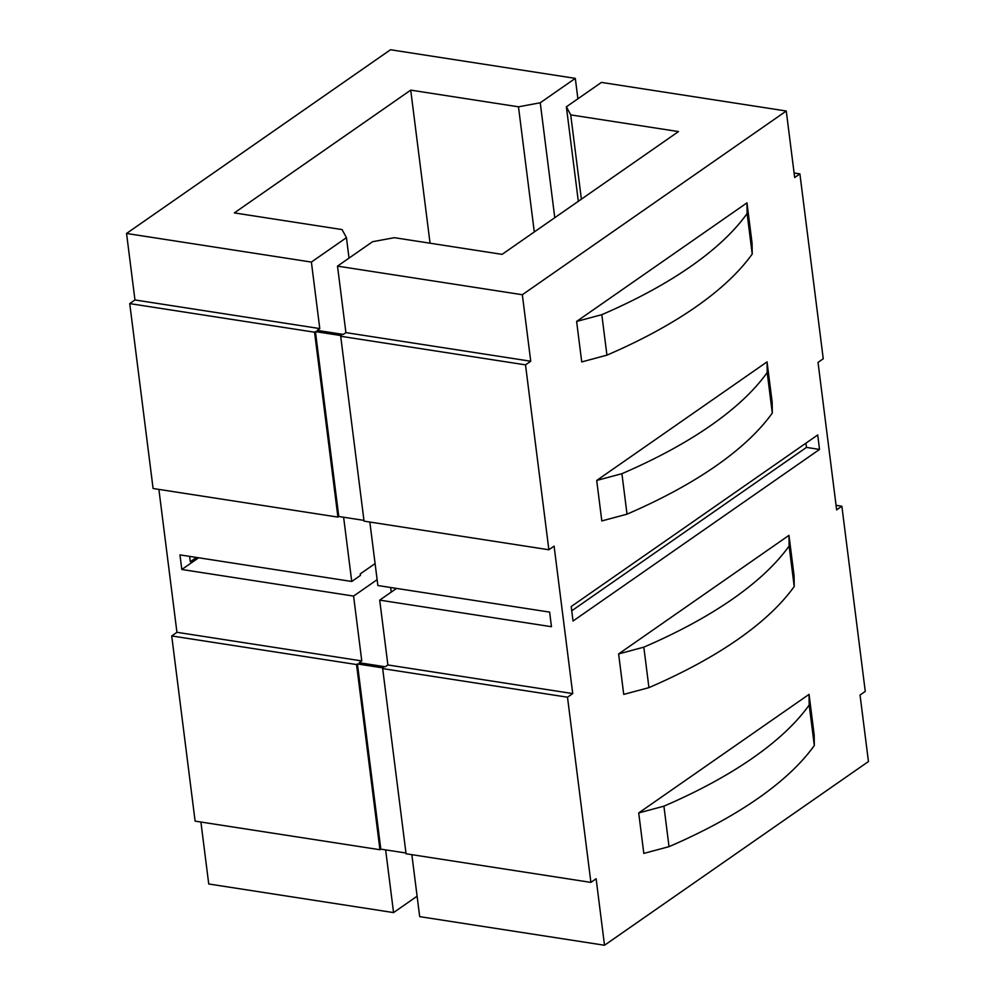 <?xml version="1.0" encoding="UTF-8"?>
<svg xmlns="http://www.w3.org/2000/svg" width="995" height="995" viewBox="0 0 995 995"><rect width="100%" height="100%" fill="white"/><g stroke="black" fill="none" stroke-linecap="round" stroke-linejoin="round"><path stroke-width="1.49" d="M337.504 266.125L345.912 332.616L530.733 361.235L522.338 294.731L337.504 266.125L372.565 241.71L394.343 237.681L502.102 254.359L678.49 131.576L570.732 114.898L581.378 199.174M345.912 332.616L343.3 334.432L317.169 330.39L319.781 328.574L311.385 262.071L126.552 233.464L134.959 299.955L319.781 328.574M134.959 299.955L129.736 303.599L314.557 332.206L315.427 331.609L341.559 335.651L340.688 336.26L525.509 364.866L530.733 361.235M669.026 846.658L643.815 853.411L638.703 812.94L663.914 806.174L669.026 846.658A456.792 177.01 -7.2 0 0 814.308 745.516L809.196 705.045L809.059 694.361L638.703 812.94M648.939 687.632L623.728 694.398L618.616 653.926L643.827 647.16L648.939 687.632A456.792 177.01 -7.2 0 0 794.221 586.503L789.11 546.031A456.792 177.01 172.8 0 1 643.827 647.16M606.938 355.153L581.727 361.919L576.615 321.435L601.813 314.681L606.938 355.153A456.792 177.01 -7.2 0 0 752.22 254.023L747.108 213.539L746.971 202.856L576.615 321.435M746.971 202.856L752.083 243.327L752.22 254.023M819.532 449.429L573.033 621.017L571.205 606.552L817.716 434.964L819.532 449.429L806.472 447.402L571.739 610.793M627.024 514.166L601.813 520.932L596.701 480.448L621.912 473.695L627.024 514.166A456.792 177.01 -7.2 0 0 772.307 413.037L767.195 372.553A456.792 177.01 172.8 0 1 621.912 473.695M809.059 694.361L814.171 734.832L814.308 745.516M522.338 294.731L786.261 111.017L794.669 177.52L799.893 173.876L823.251 358.772L818.027 362.404L836.646 509.863L841.869 506.219L865.264 691.401L860.041 695.045L868.448 761.536L604.512 945.25L419.691 916.631L411.855 854.68M841.869 506.219L836.074 505.323M158.889 489.391L176.936 632.298L361.77 660.916L353.586 596.08L181.811 569.488L179.971 554.887L351.733 581.478L343.623 517.238M369.841 522.039L377.864 585.52L549.626 612.112L551.466 626.713L379.704 600.122L387.888 664.958L572.722 693.577L554.091 546.118L548.867 549.762L525.509 364.866M387.888 664.958L385.276 666.774L359.158 662.732L361.77 660.916M176.936 632.298L171.712 635.942L356.546 664.548L357.416 663.951L383.535 667.993L382.665 668.603L567.498 697.209L572.722 693.577M604.512 945.25L596.117 878.747L590.893 882.391L406.06 853.772L382.665 668.603M405.972 853.026L380.811 849.133L379.941 849.73L195.107 821.124L171.712 635.942M200.903 822.019L208.739 883.983L393.56 912.589L385.637 849.879M767.195 372.553L767.058 361.869L772.17 402.353L772.307 413.037M767.058 361.869L596.701 480.448M747.108 213.539A456.792 177.01 172.8 0 1 601.813 314.681M809.196 705.045A456.792 177.01 172.8 0 1 663.914 806.174M789.11 546.031L788.973 535.347L794.085 575.819L794.221 586.503M590.893 882.391L567.498 697.209M788.973 535.347L618.616 653.926M578.319 201.313L566.379 106.813L570.732 114.898M311.385 262.071L346.447 237.668L342.093 229.584L234.335 212.905L410.724 90.122L518.482 106.813L540.248 102.771L575.309 78.369L390.488 49.75L126.552 233.464M363.946 520.385L338.785 516.492L337.914 517.101L153.093 488.495L129.736 303.599M393.56 912.589L417.104 896.209M189.635 556.379L190.319 561.765L196.512 557.449M351.733 581.478L360.451 575.421L360.252 573.904L375.09 563.58M198.639 557.785L181.811 569.488M805.938 443.161L806.472 447.402M377.117 579.687L353.586 596.08M379.704 600.122L396.532 588.418M786.261 111.017L601.44 82.411L566.379 106.813M430.051 243.203L410.724 90.122M349.021 258.103L346.447 237.668M391.222 592.112L390.637 587.498M799.893 173.876L794.097 172.981M548.867 549.762L364.046 521.144L340.688 336.26M337.914 517.101L314.557 332.206M338.785 516.492L315.427 331.609M379.941 849.73L356.546 664.548M380.811 849.133L357.416 663.951M575.309 78.369L577.896 98.791M554.775 217.694L540.248 102.771M534.29 231.959L518.482 106.813"/></g></svg>
